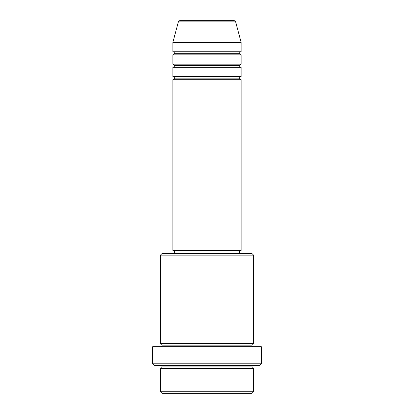 <?xml version="1.0" encoding="UTF-8"?>
<svg xmlns="http://www.w3.org/2000/svg" width="414" height="414" viewBox="0 0 414 414"><rect width="100%" height="100%" fill="white"/><g stroke="black" fill="none" stroke-linecap="round" stroke-linejoin="round"><path stroke-width="0.62" d="M234.138 20.7L179.862 20.7A1.552 1.552 0 0 0 178.362 21.849L235.638 21.849A1.552 1.552 0 0 0 234.138 20.7L179.862 20.7A1.552 1.552 0 0 0 178.362 21.849L172.845 42.435L241.155 42.435L235.638 21.849L178.362 21.849L172.845 42.435L172.845 51.75A1.552 1.552 0 0 1 174.397 53.302A1.552 1.552 0 0 1 172.845 54.855L172.845 64.17A1.552 1.552 0 0 1 174.397 65.722A1.552 1.552 0 0 1 172.845 67.275L172.845 76.59A1.552 1.552 0 0 1 174.397 78.142A1.552 1.552 0 0 1 172.845 79.695L172.845 250.47L241.155 250.47L241.155 79.695A1.552 1.552 0 0 1 239.602 78.142A1.552 1.552 0 0 1 241.15 76.59L241.155 67.275A1.552 1.552 0 0 1 239.602 65.722A1.552 1.552 0 0 1 241.15 64.17L241.155 54.855A1.552 1.552 0 0 1 239.602 53.302A1.552 1.552 0 0 1 241.15 51.75L241.155 42.435L172.845 42.435L172.845 51.75L241.155 51.75A1.552 1.552 0 0 0 239.602 53.302L174.397 53.302A1.552 1.552 0 0 0 172.845 51.75L241.155 51.75L241.155 42.435L235.638 21.849A1.552 1.552 0 0 0 234.138 20.7M160.425 391.747L161.977 393.3L252.022 393.3L253.575 391.747L160.425 391.747L253.575 391.747L253.575 368.46A1.552 1.552 0 0 1 252.022 366.907A1.552 1.552 0 0 1 253.575 365.355A1.552 1.552 0 0 0 252.022 366.907L161.977 366.907A1.552 1.552 0 0 1 160.425 368.46L160.425 391.747L160.425 368.46A1.552 1.552 0 0 0 161.977 366.907A1.552 1.552 0 0 0 160.425 365.355A1.552 1.552 0 0 1 161.977 366.907L252.022 366.907A1.552 1.552 0 0 0 253.575 368.46L160.425 368.46L253.575 368.46L253.575 391.747L252.022 393.3L161.977 393.3L160.425 391.747M253.575 255.127L252.022 253.575L161.977 253.575L160.425 255.127L253.575 255.127L160.425 255.127L160.425 343.62A1.552 1.552 0 0 1 161.977 345.172A1.552 1.552 0 0 1 160.425 346.725A1.552 1.552 0 0 0 161.977 345.172L252.022 345.172A1.552 1.552 0 0 1 253.575 343.62L253.575 255.127L253.575 343.62A1.552 1.552 0 0 0 252.022 345.172A1.552 1.552 0 0 0 253.575 346.725A1.552 1.552 0 0 1 252.022 345.172L161.977 345.172A1.552 1.552 0 0 0 160.425 343.62L253.575 343.62L160.425 343.62L160.425 255.127L161.977 253.575L252.022 253.575L253.575 255.127M152.662 363.802L154.215 365.355L259.785 365.355L261.337 363.802L152.662 363.802L261.337 363.802L261.337 346.725L152.662 346.725L152.662 363.802L152.662 346.725L261.337 346.725L261.337 363.802L259.785 365.355L154.215 365.355L152.662 363.802M172.845 76.59L241.155 76.59A1.552 1.552 0 0 0 239.602 78.142L174.397 78.142A1.552 1.552 0 0 0 172.845 76.59L172.845 67.275A1.552 1.552 0 0 0 174.397 65.722A1.552 1.552 0 0 0 172.845 64.17L241.155 64.17A1.552 1.552 0 0 0 239.602 65.722L174.397 65.722L239.602 65.722A1.552 1.552 0 0 0 241.15 67.275L172.845 67.275L241.155 67.275L241.155 76.59L172.845 76.59M241.155 79.695L172.845 79.695A1.552 1.552 0 0 0 174.397 78.142L239.602 78.142A1.552 1.552 0 0 0 241.15 79.695L241.155 250.47L172.845 250.47L172.845 79.695L241.155 79.695M239.602 253.575L239.602 250.47L239.602 253.575M174.397 250.47L174.397 253.575L174.397 250.47M241.155 54.855L172.845 54.855A1.552 1.552 0 0 0 174.397 53.302L239.602 53.302A1.552 1.552 0 0 0 241.155 54.855L241.155 64.17L172.845 64.17L172.845 54.855L241.155 54.855"/></g></svg>
